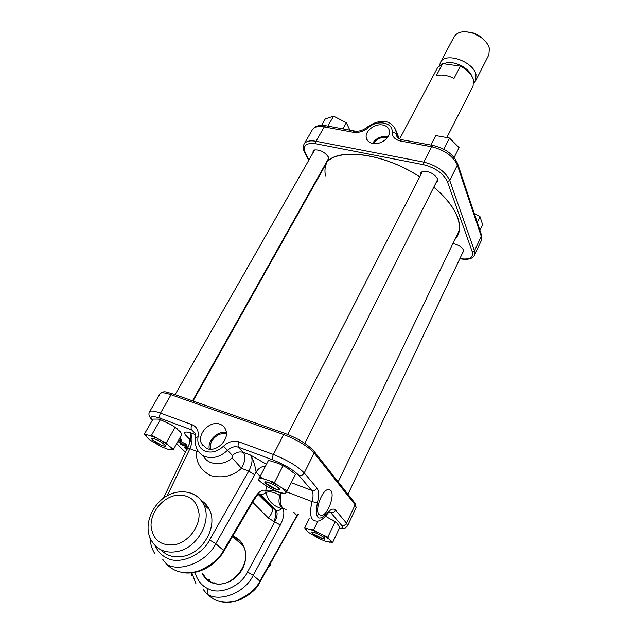 <?xml version="1.0" encoding="UTF-8"?>
<svg xmlns="http://www.w3.org/2000/svg" width="634" height="634" viewBox="0 0 634 634"><rect width="100%" height="100%" fill="white"/><g stroke="black" fill="none" stroke-linecap="round" stroke-linejoin="round"><path stroke-width="0.95" d="M203.411 574.483L203.569 574.753C205.543 578.129 208.269 580.609 211.756 582.21C229.603 591.72 253.703 563.467 243.242 545.826C241.15 541.808 238.107 538.94 234.112 537.228L232.86 536.752M232.733 536.142L234.144 536.665C244.74 540.968 248.988 555.646 242.838 568.08C236.854 580.586 221.9 587.417 211.336 582.511C207.35 580.665 204.346 577.717 202.333 573.659M213.991 582.606L214.292 583.137M226.393 434.076C218.603 431.215 208.158 441.209 210.647 449.213M220.046 424.225C210.012 419.97 196.374 434.488 201.691 443.903L206.835 448.523C216.392 452.747 229.865 439.433 225.759 429.923C224.713 427.165 222.803 425.271 220.046 424.225M226.362 432.737C217.953 430.28 207.255 440.503 209.307 449.126M319.084 514.681L321.224 515.577C327.477 515.711 335.299 495.043 330.782 490.454L328.372 489.48C322.135 489.591 314.432 510.402 319.084 514.681M189.526 439.093L185.976 435.55C183.163 432.301 184.51 431.318 190.026 432.618C192.736 436.374 192.704 441.739 189.931 448.721L167.154 495.836M179.66 438.284L181.799 440.527L180.46 440.218L179.525 438.522M187.339 448.904L184.137 447.636L187.822 447.287L180.793 444.379L188.132 447.168M187.854 447.802L185.619 448.016L187.434 448.706M186.729 450.164L186.975 449.641M178.606 440.17L186.158 444.426L186.792 445.401L184.09 445.084L177.821 441.573M258.292 494.48L271.661 507.755L276.012 510.267C277.827 512.74 277.367 516.631 274.649 521.956L280.387 524.984C283.77 517.986 284.666 512.573 283.073 508.761L281.575 508.634C272.889 505.94 267.707 500.503 266.026 492.333L265.694 490.494C262.349 489.194 258.49 491.857 254.115 498.475L254.25 499.56L224.048 550.922M281.575 508.634C279.887 510.37 278.033 510.917 276.012 510.267L260.281 494.037C262.27 494.702 264.188 494.132 266.026 492.333C270.805 491.207 275.386 492.325 279.768 495.677L280.379 492.998C275.061 490.51 270.163 489.67 265.694 490.494L266.748 486.69M260.154 476.332L256.128 472.029L254.702 474.818L248.742 471.086C252.372 464.167 253.006 458.842 250.628 455.109L266.383 464.239M291.275 482.68L311.73 490.415L298.844 475.373C293.257 469.762 284.626 464.611 272.953 459.919L238.598 447.232L243.408 452.43C245.881 456.155 245.231 461.449 241.467 468.32L232.068 457.764L232.456 455.458L227.551 450.299C220.355 456.924 212.85 459.016 205.02 456.559C201.335 455.101 198.68 452.613 197.039 449.086C195.375 445.607 194.907 441.858 195.652 437.825L198.054 436.739C197.031 443.745 199.456 448.587 205.345 451.257C211.653 453.215 217.7 451.527 223.493 446.201C228.383 441.684 233.542 440.242 238.986 441.882L273.405 454.491L283.66 434.559L171.029 394.728L160.505 413.138L191.999 424.669C196.873 426.793 198.894 430.819 198.054 436.739M203.038 589.129C210.963 600.453 222.035 604.305 236.236 600.691C248.401 595.516 256.302 588.954 259.948 581.029L297.901 513.936M280.204 525.324L253.22 575.339C245.604 591.99 221.147 602.348 207.881 594.66C206.858 593.551 206.969 591.601 208.214 588.804C219.736 595.429 240.896 586.418 247.522 571.979L274.649 521.956L268.341 517.994L252.673 502.247M254.702 474.818L215.806 543.687C207.27 561.375 180.896 572.581 166.956 564.553M162.74 559.346C170.871 571.234 182.56 575.212 197.824 571.282C210.932 565.702 219.53 558.705 223.612 550.296L253.909 498.823M155.1 545.62C157.921 551.683 161.971 555.852 167.241 558.134C179.359 565.053 202.183 555.305 209.616 539.97L248.742 471.086L241.467 468.32C233.13 476.126 222.819 478.559 210.52 475.611C199.972 469.604 195.399 461.512 196.802 451.337L197.404 449.831M298.622 514.214L296.823 515.537L293.819 512.327M297.814 515.157L295.626 518.509L295.357 517.915M265.448 466.045C261.493 466.418 258.387 468.415 256.128 472.029C255.026 465.229 253.196 459.595 250.628 455.109L243.408 452.43C239.557 451.249 235.903 452.264 232.456 455.458M187.997 449.395L187.505 448.555L189.931 448.721L196.802 451.337L198.165 451.123M195.811 434.766L190.026 432.618C191.492 435.471 191.206 439.37 189.154 444.299L163.437 498.237M279.768 495.677C278.381 500.955 278.825 504.569 281.092 506.526L282.661 507.929M203.601 455.933C208.063 466.473 225.522 465.269 232.068 457.764M283.073 508.761L283.073 508.325M185.714 447.485L185.619 448.016M185.508 443.855L178.455 440.432M177.995 441.264L183.694 444.688L185.738 445.044L185.31 444.117M181.625 440.051L181.332 440.765M387.414 137.626L386.645 137.451C381.018 136.92 376.651 138.957 373.537 143.561M372.76 143.442C380.543 145.226 390.774 137.562 389.419 130.992C388.793 127.791 386.582 125.794 382.785 125.001C374.718 123.242 364.376 131.42 366.349 138.046C367.141 140.891 369.273 142.69 372.76 143.442M388 136.77L387.12 136.572C380.844 135.985 375.978 138.26 372.523 143.395M312.934 152.968L313.133 151.027L314.765 149.917C320.249 149.672 324.798 152.065 328.404 157.073L328.737 159.713L327.073 161.107M327.413 160.505L328.539 159.594L328.84 158.397M452.906 243.559C458.239 244.684 461.845 246.967 463.731 250.398L462.368 253.362M462.646 252.768L463.85 250.802M420.627 175.079C420.223 173.312 420.921 172.115 422.727 171.497C429.139 171.022 434.1 173.502 437.603 178.947L437.634 179.018C438.205 180.833 437.65 182.101 435.978 182.822M436.311 182.156L437.492 181.062L437.785 179.573M314.353 150.052L313.481 150.924L313.283 152.366M422.189 171.703L421.15 172.82L420.968 174.413M399.618 139.005L437.619 67.569L442.698 63.598L436.263 75.723C441.407 74.281 447.327 75.161 454.023 78.378L460.403 66.134C467.329 69.827 471.68 74.368 473.463 79.749L473.083 86.026L446.962 137.309M443.998 63.788C451.416 59.461 468.407 66.911 471.767 76.001M439.608 65.215L440.424 62.504C444.909 51.734 473.13 61.157 476.023 74.55L475.619 80.827L473.867 83.054M440.424 62.504L454.142 36.717C457.653 31.518 464.128 30.408 473.574 33.396L480.445 36.978C485.216 40.386 488.196 44.182 489.385 48.382L488.877 54.793L475.619 80.827M465.776 31.732L474.208 33.206L480.239 36.344L486.286 42.407M460.403 66.134L442.698 63.598M161.963 445.48L164.65 446.225C168.137 446.685 160.87 441.209 155.195 439.124C152.279 438.078 151.217 438.157 152.001 439.37C154.062 441.502 157.383 443.538 161.963 445.48M161.836 445.353L153.238 440.464C151.09 438.443 151.788 438.039 155.33 439.251C161.836 441.652 168.913 447.675 163.049 445.781L161.836 445.353M158.476 419.09L153 419.106L144.267 434.33L149.212 435.289L151.597 435.098L160.394 419.676L158.476 419.09M177.14 428.743L171.053 424.669L160.394 419.676M180.214 431.77L175.055 427.292L166.354 442.762L168.176 445.147L173.415 449.474L181.958 434.155L180.214 431.77M173.415 449.474L167.82 449.221L161.504 446.788L149.196 439.544L144.267 434.33M151.597 435.098L161.844 440.971L166.354 442.762M175.055 427.292L171.053 424.669M170.99 449.625L171.156 447.976M168.176 445.147L161.844 440.971M155.623 437.737L149.212 435.289M146.129 434.964L146.137 436.707M327.881 126.111L333.571 116.133L325.25 118.938L321.565 125.358M349.881 130.16L346.338 122.742L333.571 116.133M346.338 122.742L342.891 128.868M316.231 533.194C324.022 536.943 326.304 538.821 323.078 538.829L313.196 533.868C311.088 531.926 312.102 531.704 316.231 533.194M335.838 522.218L325.511 516.227M332.652 542.466L325.971 541.452L319.37 538.797L308.108 532.164L304.716 527.94L310.866 529.691L313.687 529.818L317.579 532.37L327.826 537.164L329.038 539.138L332.652 542.466L339.856 527.203L336.717 522.931L331.281 519.222M304.716 527.94L309.337 518.43M313.687 529.818L317.927 521.021M327.826 537.164L335.148 521.758M317.579 532.37L310.866 529.691M307.086 528.899L305.984 529.913M329.799 542.292L331.067 541.365M329.038 539.138L323.538 535.461M265.804 483.425C261.826 479.431 275.663 484.717 278.905 488.457C280.03 489.813 279.317 490.153 276.757 489.472L265.804 483.425M268.245 460.831L258.268 480.001L268.245 460.831M259.98 476.95L263.926 479.003L274.514 482.498L277.938 485.446L287.091 491.041L295.468 474.311L286.893 467.741L279.063 463.676L268.547 460.324M287.091 491.041L284.959 493.87L280.577 492.721L274.554 490.399L266.874 486.413L258.268 480.001M274.514 482.498L283.049 465.697L279.063 463.676M283.049 465.697L286.893 467.741M258.521 479.581L261.644 482.886M280.577 492.721L285.34 493.514M286.235 492.325L283.239 489.044M277.938 485.446L270.052 481.341M263.926 479.003L259.243 478.298M316.136 533.091C312.641 531.783 311.286 531.728 312.071 532.94C313.751 534.62 316.659 536.348 320.804 538.115L324.481 539.169C325.828 538.321 323.047 536.293 316.136 533.091M265.543 483.33C269.616 486.706 274.007 488.925 278.73 489.979L279.721 489.654L279.174 488.552C275.972 484.836 262 479.336 265.329 483.084L265.543 483.33M477.275 222.391L480.001 216.654L474.224 213.262M479.922 230.308L482.609 224.61L480.001 216.654M430.946 145.083L435.835 135.589L430.827 145.059M443.768 149.244L449.466 138.03L435.835 135.589M454.166 157.454L459.079 147.635L449.466 138.03M251.009 592.917C254.908 590.064 257.911 586.418 260.019 581.996M160.925 549.86C166.924 556.073 174.691 558.166 184.217 556.121C203.934 552.016 217.922 525.451 209.355 509.577C207.405 505.607 204.616 502.516 200.962 500.321M192.459 575.696L191.341 575.521L191.825 572.882L196.049 583.962M194.955 572.391C197.364 580.475 201.778 585.943 208.214 588.804M195.66 433.949L191.698 429.907L160.259 418.297C151.811 415.444 149.18 416.07 152.382 420.184M176.632 443.697L185.643 452.407M339.412 528.13C342.717 528.518 343.469 527.591 341.655 525.348L330.576 512.415L328.594 511.646L328.84 512.264L326.645 514.808M209.616 539.97L215.806 543.687L224.04 550.93C216.036 564.989 198.616 575.918 181.031 572.359M247.522 571.979L253.22 575.339L260.289 581.521C253.711 595.294 234.532 605.153 220.656 601.618M341.655 525.348C343.723 525.903 345.34 525.182 346.521 523.169L355.135 504.83L314.139 453.017L304.233 472.94L316.952 488.053C319.06 491.033 319.195 495.962 317.365 502.849C314.876 518.366 318.022 521.996 326.803 513.738C330.457 509.165 333.373 507.977 335.568 510.172L346.521 523.169L347.567 525.824L356.11 507.612L354.604 502.675M171.029 394.728C164.761 392.581 161.084 392.248 160.014 393.73C164.372 390.084 166.758 392.557 172.329 393.698L171.029 394.728M152.255 420.397L151.994 419.977C149.038 416.665 148.229 413.947 149.569 411.823C150.575 410.46 154.22 410.895 160.505 413.138C159.411 415.333 159.332 417.053 160.259 418.297M356.11 507.612L355.222 503.467L314.274 451.543L314.139 453.017C307.704 446.114 297.544 439.964 283.66 434.559L284.864 433.394C298.154 438.419 307.958 444.466 314.274 451.543L313.632 450.711M272.953 459.919C272.176 458.675 272.327 456.868 273.405 454.491C287.345 460.062 297.623 466.212 304.233 472.94C302.886 475.128 301.095 475.944 298.844 475.373M258.965 493.521L274.728 509.76C276.464 512.288 276.162 516.242 273.825 521.624M268.341 517.994C272.121 513.58 273.23 510.172 271.661 507.755L258.521 494.258M326.803 513.738L326.518 514.982C322.603 519.658 319.084 521.679 315.978 521.037C310.478 520.363 309.178 513.897 312.071 501.621L286.568 491.841M281.131 492.887C279.34 503.388 281.028 508.864 286.188 509.324M317.365 502.849L312.071 501.621C313.465 496.398 313.347 492.658 311.73 490.415C313.925 490.978 315.661 490.193 316.952 488.053M238.986 441.882C237.901 444.204 237.774 445.987 238.598 447.232C234.723 446.051 231.038 447.073 227.551 450.299L223.493 446.201M195.692 437.603L195.534 433.482L191.698 429.907C190.81 428.663 190.905 426.92 191.999 424.669M330.576 512.415C332.692 512.969 334.356 512.224 335.568 510.172M172.789 393.857L285.268 433.537M458.39 232.876L457.344 234.342M457.582 217.605C459.888 224.285 459.912 229.983 457.645 234.707L455.632 237.901M323.221 168.977L324.679 165.49C332.763 147.246 381.549 151.566 419.708 176.878M322.278 170.641L322.738 168.842M326.177 162.708C337.827 147.254 383.935 153.174 419.732 176.831M433.807 187.133C446.162 197.61 454.166 207.817 457.803 217.755C460.918 226.948 459.912 234.239 454.8 239.628M459.888 258.569C469.382 260.003 473.511 257.761 472.282 251.857L447.358 181.546C443.372 173.415 435.415 167.804 423.488 164.697L315.811 143.752C305.929 142.571 302.458 145.677 305.406 153.071L308.948 159.966M317.927 177.417L318.189 177.932M457.383 162.883L457.376 165.094L449.736 180.444L474.462 250.85L481.261 236.371L457.376 165.094C453.167 156.146 444.608 150.036 431.683 146.779L400.466 141.01C394.966 139.734 392.177 136.698 392.097 131.904C392.977 122.267 377.032 119.517 368.449 127.616C363.718 131.476 358.598 133.021 353.09 132.244L324.243 126.911L316.025 141.279L423.797 162.106L431.683 146.779L433.442 145.543M394.57 127.291L398.271 138.149M472.282 251.857L474.462 250.85L474.462 255.201L481.214 240.801L481.483 234.984L457.637 163.627C453.54 154.387 445.322 148.332 432.982 145.455L402.281 139.805M353.09 132.244L354.485 131.008L325.67 125.698L324.243 126.911C318.181 125.912 314.202 126.895 312.3 129.859L304.114 144.037C305.976 141.144 309.947 140.225 316.025 141.279L315.811 143.752M423.488 164.697L423.797 162.106C436.778 165.474 445.425 171.584 449.736 180.444L447.358 181.546M392.097 131.904L396.504 133.671L397.732 137.641M481.246 234.279L481.214 240.801M400.466 141.01L401.805 139.718C398.429 138.822 396.694 137.269 396.599 135.058L397.526 137.404M368.449 127.616L367.07 127.252M399.269 138.822L396.345 131.404C390.607 116.87 376.255 120.523 367.149 127.18C363.195 130.398 358.971 131.674 354.485 131.008L354.985 131.095M312.3 129.859C314.836 126.047 319.29 124.66 325.67 125.698L326.193 125.794M305.406 153.071L304.566 152.366C302.989 149.133 302.838 146.359 304.114 144.037M325.147 165.529L325.749 163.834M325.488 175.903C324.45 170.839 324.925 166.338 326.906 162.415M175.689 544.535C188.766 541.436 199.765 526.791 199.052 513.754C196.825 499.544 188.552 493.537 174.231 495.725C161.607 498.847 150.781 512.724 151.05 525.752C152.77 540.192 160.981 546.453 175.689 544.535M190.557 493.046C196.453 494.964 200.812 498.752 203.625 504.418C212.224 520.403 198.014 547.213 178.106 551.382C166.259 553.728 157.47 550.296 151.724 541.079C141.002 524.104 155.306 497.032 175.024 492.642C189.685 489.226 200.265 496.755 203.625 504.418L209.355 509.577M206.676 448.46L201.691 443.903M319.053 514.649L321.224 515.577M154.633 553.347C151.788 548.616 150.226 543.322 149.941 537.466M149.569 411.823L160.014 393.73M295.626 518.509L260.297 581.513M258.371 493.292L258.743 493.989C258.284 494.932 258.513 493.252 254.258 499.544L254.25 499.56M189.32 443.729L189.606 438.886M202.706 444.822L202.761 445.583M176.601 443.76L185.611 452.47M339.364 528.233C343.961 528.693 344.579 529.176 347.567 525.824M185.738 445.044L186.206 444.474M180.738 440.131L181.197 439.56M433.775 187.188C446.019 197.594 453.944 207.706 457.542 217.51M459.801 258.759C467.71 260.099 472.599 258.918 474.462 255.201M317.951 178.36L317.689 177.837M308.703 160.394L304.748 152.707M367.546 140.51L366.349 138.046M474.208 33.206L473.574 33.396M480.239 36.344L480.445 36.978M458.873 231.164L338.184 481.856M326.882 162.447L193.045 401.005M328.777 158.08L192.53 400.823M314.662 149.941L175.087 394.673M463.747 250.446L347.971 494.266M437.729 179.335L304.811 443.348M422.41 171.608L287.662 434.433M243.377 546.104L232.543 536.475M270.338 563.602C271.122 564.466 270.314 565.9 267.92 567.913M209.648 579.428L207.904 579.841"/></g></svg>
